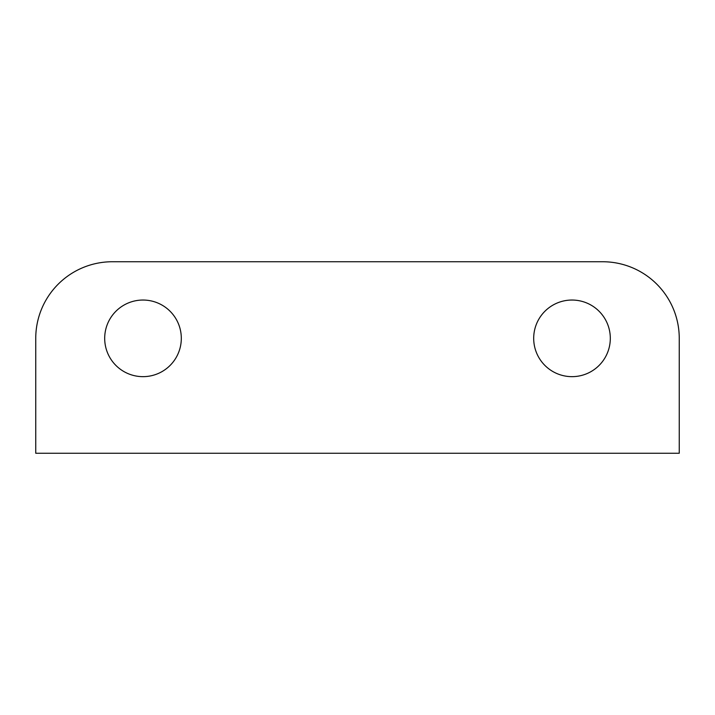 <?xml version="1.0" encoding="UTF-8"?>
<svg xmlns="http://www.w3.org/2000/svg" width="715" height="715" viewBox="0 0 715 715"><rect width="100%" height="100%" fill="white"/><g stroke="black" fill="none" stroke-linecap="round" stroke-linejoin="round"><path stroke-width="0.54" stroke-dasharray="3.58 2.68" d="M143 300.041A38.306 38.306 0 0 0 109.824 357.5A38.306 38.306 0 0 0 176.176 357.5A38.306 38.306 0 0 0 143 300.041M35.75 453.256L35.75 338.347A76.603 76.603 0 0 1 112.353 261.744L602.647 261.744A76.603 76.603 0 0 1 679.25 338.347L679.25 453.256L35.75 453.256M572 300.041A38.306 38.306 0 0 1 605.176 357.5A38.306 38.306 0 0 1 538.824 357.5A38.306 38.306 0 0 1 572 300.041"/><path stroke-width="1.07" d="M143 300.041A38.306 38.306 0 0 1 176.176 357.5A38.306 38.306 0 0 1 109.824 357.5A38.306 38.306 0 0 1 143 300.041M35.75 453.256L35.75 338.347A76.603 76.603 0 0 1 112.353 261.744L602.647 261.744A76.603 76.603 0 0 1 679.25 338.347L679.25 453.256L35.75 453.256M572 300.041A38.306 38.306 0 0 0 538.824 357.5A38.306 38.306 0 0 0 605.176 357.5A38.306 38.306 0 0 0 572 300.041"/></g></svg>

